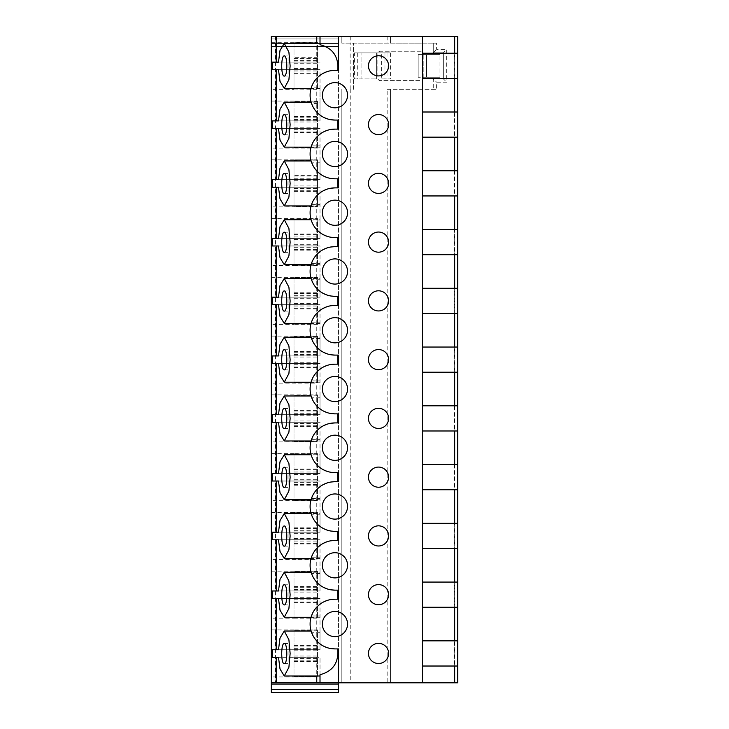<?xml version="1.0" encoding="UTF-8"?>
<svg xmlns="http://www.w3.org/2000/svg" width="729" height="729" viewBox="0 0 729 729"><rect width="100%" height="100%" fill="white"/><g stroke="black" fill="none" stroke-linecap="round" stroke-linejoin="round"><path stroke-width="0.55" stroke-dasharray="3.65 2.73" d="M334.948 648.901L338.475 648.901L338.475 682.809L271.325 682.809L271.325 684.075L271.325 36.45L271.325 46.519L271.325 36.45L271.325 38.965L271.325 36.45L338.475 36.45L271.325 36.45L338.475 36.45L338.475 46.519L338.475 36.45L338.475 46.519L338.475 36.45L271.325 36.45L457.675 36.45L457.675 682.809L390.525 682.809L390.525 89.33L436.625 89.33L436.625 82.195L446.695 82.195L446.695 49.463L436.625 49.463L436.625 43.166L390.525 43.166L390.525 36.45L390.525 43.166L341.837 43.166L433.263 43.166L433.263 52.816L436.625 49.463M271.325 43.503L271.325 46.519L271.325 43.503L338.475 43.503L271.325 43.503M334.948 70.367L338.475 70.367L338.475 36.45L338.475 682.809L271.325 682.809L271.325 692.55L271.325 684.075L271.325 692.55L338.475 692.55L338.475 682.809L390.525 682.809L390.525 89.33L387.163 89.33L387.163 682.809M271.325 148.124L271.325 101.058L271.325 148.124L293.987 148.115L293.987 101.413L317.489 101.085L317.489 148.096L317.489 101.422L293.987 101.404L293.987 147.777L317.489 147.759L293.987 147.768L293.987 101.058L293.987 148.124M271.325 206.881L271.325 159.824L271.325 206.881L317.489 206.854M271.325 265.638L271.325 218.582L271.325 265.638L293.987 265.629L293.987 218.928L317.489 218.609L317.489 265.611L317.489 218.946L293.987 218.928L293.987 265.301L317.489 265.283L293.987 265.283L293.987 218.937L293.987 265.638L317.489 265.611M271.325 324.405L271.325 277.339L271.325 324.405L293.987 324.396L293.987 277.685L317.489 277.366L317.489 324.378L317.489 277.703L293.987 277.685L293.987 324.059L317.489 324.041L293.987 324.05L293.987 277.339L293.987 324.405M271.325 383.162L271.325 336.105L271.325 383.162L317.489 383.135M271.325 441.92L271.325 394.863L271.325 441.92L293.987 441.911L293.987 395.209L317.489 394.89L317.489 441.892L317.489 395.227L293.987 395.2L293.987 441.583L317.489 441.555L293.987 441.564L293.987 394.863L293.987 441.92L317.489 441.892M271.325 500.677L271.325 453.62L271.325 500.677L293.987 500.677L293.987 453.967L317.489 453.648L317.489 500.659L317.489 453.985L293.987 453.967L293.987 500.34L317.489 500.322L293.987 500.331L293.987 453.62L293.987 500.677M271.325 559.444L271.325 512.387L271.325 559.444L317.489 559.416M271.325 618.201L271.325 571.144L271.325 618.201L293.987 618.192L293.987 571.49L317.489 571.171L317.489 618.174L317.489 571.5L293.987 571.481L293.987 617.855L317.489 617.837L293.987 617.846L293.987 571.144L293.987 618.201L317.489 618.174M271.325 676.959L271.325 629.902L271.325 676.959L293.987 676.949L293.987 630.248L317.489 629.929L317.489 676.94L317.489 630.266L293.987 630.248L293.987 676.621L317.489 676.603L293.987 676.603L293.987 629.902L293.987 676.959M271.325 89.357L271.325 42.3L271.325 89.357L293.987 89.348L293.987 42.646L317.489 42.328L317.489 89.33L317.489 42.665L293.987 42.646L293.987 89.038L317.489 89.002L293.987 89.002M271.325 42.3L317.489 42.328M293.987 57.746L293.987 89.02L293.987 57.746L317.489 57.746M293.987 60.735L317.489 60.735M293.987 62.029L317.489 62.029M293.987 63.232L317.489 63.232M293.987 68.426L317.489 68.426M293.987 69.629L317.489 69.629M293.987 70.932L317.489 70.932M293.987 73.884L317.489 73.884M293.987 73.219L317.489 73.219M293.987 70.977L317.489 70.977M293.987 69.674L317.489 69.674M293.987 68.471L317.489 68.471M293.987 63.186L317.489 63.186M293.987 61.983L317.489 61.983M293.987 60.68L317.489 60.68M293.987 58.438L317.489 58.438M271.325 101.058L293.987 101.067M293.987 131.976L317.489 131.976M293.987 116.503L317.489 116.503M293.987 119.492L317.489 119.492M293.987 120.786L317.489 120.786M293.987 121.989L317.489 121.989M293.987 127.183L317.489 127.183M293.987 128.395L317.489 128.395M293.987 129.689L317.489 129.689M293.987 132.651L317.489 132.651M293.987 129.735L317.489 129.735M293.987 128.441L317.489 128.441M293.987 127.229L317.489 127.229M293.987 121.943L317.489 121.943M293.987 120.741L317.489 120.741M293.987 119.438L317.489 119.438M293.987 117.196L317.489 117.196M271.325 159.824L317.489 159.842L317.489 206.517L317.489 160.18L293.987 160.18L293.987 175.261L317.489 175.261M317.489 159.842L293.987 159.842L293.987 206.553L293.987 160.17L293.987 206.535L317.489 206.517L293.987 206.526L293.987 175.261M293.987 190.743L317.489 190.743M293.987 178.25L317.489 178.25M293.987 179.544L317.489 179.544M293.987 180.756L317.489 180.756M293.987 185.95L317.489 185.95M293.987 187.153L317.489 187.153M293.987 188.456L317.489 188.456M293.987 191.408L317.489 191.408M293.987 188.501L317.489 188.501M293.987 187.198L317.489 187.198M293.987 185.995L317.489 185.995M293.987 180.71L317.489 180.71M293.987 179.498L317.489 179.498M293.987 178.204L317.489 178.204M293.987 175.962L317.489 175.962M271.325 218.582L317.489 218.609M293.987 249.5L317.489 249.5M293.987 234.027L317.489 234.027M293.987 237.016L317.489 237.016M293.987 238.31L317.489 238.31M293.987 239.513L317.489 239.513M293.987 244.707L317.489 244.707M293.987 245.91L317.489 245.91M293.987 247.213L317.489 247.213M293.987 250.165L317.489 250.165M293.987 247.259L317.489 247.259M293.987 245.955L317.489 245.955M293.987 244.753L317.489 244.753M293.987 239.467L317.489 239.467M293.987 238.265L317.489 238.265M293.987 236.961L317.489 236.961M293.987 234.72L317.489 234.72M271.325 277.339L293.987 277.348M293.987 308.258L317.489 308.258M293.987 292.785L317.489 292.785M293.987 295.774L317.489 295.774M293.987 297.067L317.489 297.067M293.987 298.27L317.489 298.27M293.987 303.464L317.489 303.464M293.987 304.676L317.489 304.676M293.987 305.97L317.489 305.97M293.987 308.932L317.489 308.932M293.987 306.016L317.489 306.016M293.987 304.722L317.489 304.722M293.987 303.51L317.489 303.51M293.987 298.225L317.489 298.225M293.987 297.022L317.489 297.022M293.987 295.719L317.489 295.719M293.987 293.477L317.489 293.477M271.325 336.105L317.489 336.124L317.489 382.798L317.489 336.461L293.987 336.443L293.987 382.834L317.489 382.798L293.987 382.807L293.987 336.105L317.489 336.124M293.987 367.024L317.489 367.024M293.987 351.542L317.489 351.542M293.987 354.531L317.489 354.531M293.987 355.825L317.489 355.825M293.987 357.037L317.489 357.037M293.987 362.231L317.489 362.231M293.987 363.434L317.489 363.434M293.987 364.737L317.489 364.737M293.987 367.689L317.489 367.689M293.987 364.782L317.489 364.782M293.987 363.479L317.489 363.479M293.987 362.277L317.489 362.277M293.987 356.991L317.489 356.991M293.987 355.779L317.489 355.779M293.987 354.485L317.489 354.485M293.987 352.235L317.489 352.235M271.325 394.863L317.489 394.89M293.987 425.782L317.489 425.782M293.987 410.309L317.489 410.309M293.987 413.297L317.489 413.297M293.987 414.591L317.489 414.591M293.987 415.794L317.489 415.794M293.987 420.988L317.489 420.988M293.987 422.191L317.489 422.191M293.987 423.494L317.489 423.494M293.987 426.447L317.489 426.447M293.987 423.54L317.489 423.54M293.987 422.237L317.489 422.237M293.987 421.034L317.489 421.034M293.987 415.749L317.489 415.749M293.987 414.546L317.489 414.546M293.987 413.243L317.489 413.243M293.987 411.001L317.489 411.001M271.325 453.62L293.987 453.629M293.987 484.539L317.489 484.539M293.987 469.066L317.489 469.066M293.987 472.055L317.489 472.055M293.987 473.349L317.489 473.349M293.987 474.552L317.489 474.552M293.987 479.746L317.489 479.746M293.987 480.958L317.489 480.958M293.987 482.252L317.489 482.252M293.987 485.213L317.489 485.213M293.987 482.297L317.489 482.297M293.987 481.003L317.489 481.003M293.987 479.791L317.489 479.791M293.987 474.506L317.489 474.506M293.987 473.303L317.489 473.303M293.987 472L317.489 472M293.987 469.758L317.489 469.758M271.325 512.387L317.489 512.405L317.489 559.079L317.489 512.742L293.987 512.724L293.987 559.116L317.489 559.079L293.987 559.088L293.987 512.387L317.489 512.405M293.987 543.305L317.489 543.305M293.987 527.823L317.489 527.823M293.987 530.812L317.489 530.812M293.987 532.106L317.489 532.106M293.987 533.318L317.489 533.318M293.987 538.512L317.489 538.512M293.987 539.715L317.489 539.715M293.987 541.018L317.489 541.018M293.987 543.971L317.489 543.971M293.987 541.064L317.489 541.064M293.987 539.761L317.489 539.761M293.987 538.549L317.489 538.549M293.987 533.273L317.489 533.273M293.987 532.061L317.489 532.061M293.987 530.758L317.489 530.758M293.987 528.516L317.489 528.516M271.325 571.144L317.489 571.171M293.987 602.063L317.489 602.063M293.987 586.59L317.489 586.59M293.987 589.57L317.489 589.57M293.987 590.864L317.489 590.864M293.987 592.076L317.489 592.076M293.987 597.27L317.489 597.27M293.987 598.473L317.489 598.473M293.987 599.776L317.489 599.776M293.987 602.728L317.489 602.728M293.987 599.821L317.489 599.821M293.987 598.518L317.489 598.518M293.987 597.315L317.489 597.315M293.987 592.03L317.489 592.03M293.987 590.827L317.489 590.827M293.987 589.524L317.489 589.524M293.987 587.282L317.489 587.282M271.325 629.902L293.987 629.911M293.987 660.82L317.489 660.82M293.987 645.347L317.489 645.347M293.987 648.336L317.489 648.336M293.987 649.63L317.489 649.63M293.987 650.833L317.489 650.833M293.987 656.027L317.489 656.027M293.987 657.23L317.489 657.23M293.987 658.533L317.489 658.533M293.987 661.495L317.489 661.495M293.987 658.579L317.489 658.579M293.987 657.276L317.489 657.276M293.987 656.073L317.489 656.073M293.987 650.787L317.489 650.787M293.987 649.585L317.489 649.585M293.987 648.281L317.489 648.281M293.987 646.04L317.489 646.04M271.325 46.519L338.475 46.519L271.325 46.519M276.182 62.138L272.199 62.138M276.182 657.294L272.199 657.294M276.182 649.739L272.199 649.739M276.182 598.536L272.199 598.536M276.182 590.982L272.199 590.982M276.182 539.77L272.199 539.77M276.182 532.216L272.199 532.216M276.182 481.012L272.199 481.012M276.182 473.458L272.199 473.458M276.182 422.255L272.199 422.255M276.182 414.701L272.199 414.701M276.182 363.489L272.199 363.489M276.182 355.934L272.199 355.934M276.182 304.731L272.199 304.731M276.182 297.177L272.199 297.177M276.182 245.974L272.199 245.974M276.182 238.419L272.199 238.419M276.182 187.216L272.199 187.216M276.182 179.653L272.199 179.653M276.182 128.45L272.199 128.45M276.182 120.896L272.199 120.896M276.182 69.692L272.199 69.692M316.769 62.138L278.496 62.138L320.013 62.138L316.769 62.138L316.769 43.421M316.769 120.896L278.496 120.896L320.013 120.896L316.769 120.896L316.769 69.692L278.496 69.692L320.013 69.692L320.013 120.896L320.013 102.178L311.101 102.178M316.769 179.653L278.496 179.653L320.013 179.653L316.769 179.653L316.769 128.45L278.496 128.45L320.013 128.45L320.013 179.653L320.013 160.936L311.101 160.936M316.769 238.419L278.496 238.419L320.013 238.419L316.769 238.419L316.769 187.216L278.496 187.216L320.013 187.216L320.013 238.419L320.013 219.702L311.101 219.702M316.769 297.177L278.496 297.177L320.013 297.177L316.769 297.177L316.769 245.974L278.496 245.974L320.013 245.974L320.013 297.177L320.013 278.46L311.101 278.46M316.769 355.934L278.496 355.934L320.013 355.934L316.769 355.934L316.769 304.731L278.496 304.731L320.013 304.731L320.013 355.934L320.013 337.217L311.101 337.217M316.769 414.701L278.496 414.701L320.013 414.701L316.769 414.701L316.769 363.489L278.496 363.489L320.013 363.489L320.013 414.701L320.013 395.975L311.101 395.975M316.769 473.458L278.496 473.458L320.013 473.458L316.769 473.458L316.769 422.255L278.496 422.255L320.013 422.255L320.013 473.458L320.013 454.741L311.101 454.741M316.769 532.216L278.496 532.216L320.013 532.216L316.769 532.216L316.769 481.012L278.496 481.012L320.013 481.012L320.013 532.216L320.013 513.498L311.101 513.498M316.769 590.982L278.496 590.982L320.013 590.982L316.769 590.982L316.769 539.77L278.496 539.77L320.013 539.77L320.013 590.982L320.013 572.256L311.101 572.256M316.769 649.739L278.496 649.739L320.013 649.739L316.769 649.739L316.769 598.536L278.496 598.536L320.013 598.536L320.013 649.739L320.013 631.022L311.101 631.022M320.013 674.735L320.013 657.294L278.496 657.294L320.013 657.294L320.013 682.809M320.013 36.45L320.013 44.697M316.769 69.692L320.013 69.692L320.013 88.409L320.013 87.134L311.456 87.134A24.85 24.85 0 0 0 311.511 103.454L320.013 103.454L320.013 102.178M316.769 128.45L320.013 128.45L320.013 160.936M316.769 187.216L320.013 187.216L320.013 219.702M316.769 245.974L320.013 245.974L320.013 278.46M316.769 304.731L320.013 304.731L320.013 337.217M316.769 363.489L320.013 363.489L320.013 395.975M316.769 422.255L320.013 422.255L320.013 454.741M316.769 481.012L320.013 481.012L320.013 513.498M316.769 539.77L320.013 539.77L320.013 572.256M316.769 598.536L320.013 598.536L320.013 631.022M320.013 103.454L320.013 87.134M334.948 599.202L338.475 599.202L338.475 590.144L334.948 590.144M334.948 540.444L338.475 540.444L338.475 531.377L334.948 531.377M334.948 481.687L338.475 481.687L338.475 472.62L334.948 472.62M334.948 422.92L338.475 422.92L338.475 413.862L334.948 413.862M334.948 364.163L338.475 364.163L338.475 355.096L334.948 355.096M334.948 305.405L338.475 305.405L338.475 296.339L334.948 296.339M334.948 246.648L338.475 246.648L338.475 237.581L334.948 237.581M334.948 187.882L338.475 187.882L338.475 178.815L334.948 178.815M334.948 129.124L338.475 129.124L338.475 120.057L334.948 120.057M378.533 55.759A10.069 10.069 0 0 0 368.455 65.829A10.069 10.069 0 0 0 378.533 75.907A10.069 10.069 0 0 0 388.603 65.829A10.069 10.069 0 0 0 378.533 55.759M378.533 114.517A10.069 10.069 0 0 0 368.455 124.586A10.069 10.069 0 0 0 378.533 134.665A10.069 10.069 0 0 0 388.603 124.586A10.069 10.069 0 0 0 378.533 114.517M378.533 173.274A10.069 10.069 0 0 0 368.455 183.353A10.069 10.069 0 0 0 378.533 193.422A10.069 10.069 0 0 0 388.603 183.353A10.069 10.069 0 0 0 378.533 173.274M378.533 232.041A10.069 10.069 0 0 0 368.455 242.11A10.069 10.069 0 0 0 378.533 252.188A10.069 10.069 0 0 0 388.603 242.11A10.069 10.069 0 0 0 378.533 232.041M378.533 290.798A10.069 10.069 0 0 0 368.455 300.867A10.069 10.069 0 0 0 378.533 310.946A10.069 10.069 0 0 0 388.603 300.867A10.069 10.069 0 0 0 378.533 290.798M378.533 349.555A10.069 10.069 0 0 0 368.455 359.634A10.069 10.069 0 0 0 378.533 369.703A10.069 10.069 0 0 0 388.603 359.634A10.069 10.069 0 0 0 378.533 349.555M378.533 408.322A10.069 10.069 0 0 0 368.455 418.391A10.069 10.069 0 0 0 378.533 428.461A10.069 10.069 0 0 0 388.603 418.391A10.069 10.069 0 0 0 378.533 408.322M378.533 467.079A10.069 10.069 0 0 0 368.455 477.149A10.069 10.069 0 0 0 378.533 487.227A10.069 10.069 0 0 0 388.603 477.149A10.069 10.069 0 0 0 378.533 467.079M378.533 525.837A10.069 10.069 0 0 0 368.455 535.915A10.069 10.069 0 0 0 378.533 545.985A10.069 10.069 0 0 0 388.603 535.915A10.069 10.069 0 0 0 378.533 525.837M378.533 584.603A10.069 10.069 0 0 0 368.455 594.673A10.069 10.069 0 0 0 378.533 604.742A10.069 10.069 0 0 0 388.603 594.673A10.069 10.069 0 0 0 378.533 584.603M378.533 643.361A10.069 10.069 0 0 0 368.455 653.43A10.069 10.069 0 0 0 378.533 663.508A10.069 10.069 0 0 0 388.603 653.43A10.069 10.069 0 0 0 378.533 643.361M320.013 162.221L311.511 162.221A24.85 24.85 0 0 1 311.456 145.891L320.013 145.891M330.684 129.489L326.829 130.491M323.567 131.885L320.824 133.535M318.509 135.348L317.671 136.113M316.523 137.307L314.855 139.367M313.543 141.353L312.577 143.166M312.668 106.197L313.652 108.01M314.992 110.006L316.687 112.056M317.826 113.205L318.71 114.016M321.052 115.802L323.794 117.415M327.029 118.763L330.811 119.711M330.684 70.731L326.829 71.724M323.567 73.128L320.824 74.768M318.509 76.581L317.671 77.356M316.523 78.55L314.855 80.6M313.543 82.596L312.577 84.4M312.668 164.954L313.652 166.768M314.992 168.763L316.687 170.814M317.826 171.971L318.71 172.773M321.052 174.568L323.794 176.172M327.029 177.521L330.811 178.468M320.013 220.978L311.511 220.978A24.85 24.85 0 0 1 311.456 204.649L320.013 204.649M330.684 188.255L326.829 189.248M323.567 190.643L320.824 192.292M318.509 194.105L317.671 194.871M316.523 196.065L314.855 198.124M313.543 200.111L312.577 201.924M312.668 223.712L313.652 225.534M314.992 227.521L316.687 229.58M317.826 230.728L318.71 231.53M321.052 233.326L323.794 234.929M327.029 236.278L330.811 237.235M320.013 279.736L311.511 279.736A24.85 24.85 0 0 1 311.456 263.415L320.013 263.415M330.684 247.013L326.829 248.006M323.567 249.409L320.824 251.049M318.509 252.863L317.671 253.637M316.523 254.831L314.855 256.881M313.543 258.877L312.577 260.681M312.668 282.478L313.652 284.292M314.992 286.287L316.687 288.338M317.826 289.486L318.71 290.297M321.052 292.083L323.794 293.687M327.029 295.045L330.811 295.992M320.013 338.502L311.511 338.502A24.85 24.85 0 0 1 311.456 322.172L320.013 322.172M330.684 305.77L326.829 306.772M323.567 308.167L320.824 309.807M318.509 311.62L317.671 312.395M316.523 313.588L314.855 315.639M313.543 317.634L312.577 319.448M312.668 341.236L313.652 343.049M314.992 345.045L316.687 347.095M317.826 348.252L318.71 349.054M321.052 350.849L323.794 352.453M327.029 353.802L330.811 354.75M320.013 397.259L311.511 397.259A24.85 24.85 0 0 1 311.456 380.93L320.013 380.93M330.684 364.536L326.829 365.53M323.567 366.924L320.824 368.573M318.509 370.387L317.671 371.152M316.523 372.346L314.855 374.405M313.543 376.392L312.577 378.205M312.668 399.993L313.652 401.816M314.992 403.802L316.687 405.862M317.826 407.01L318.71 407.812M321.052 409.607L323.794 411.211M327.029 412.559L330.811 413.516M320.013 456.017L311.511 456.017A24.85 24.85 0 0 1 311.456 439.696L320.013 439.696M330.684 423.294L326.829 424.287M323.567 425.69L320.824 427.331M318.509 429.144L317.671 429.919M316.523 431.112L314.855 433.163M313.543 435.158L312.577 436.963M312.668 458.76L313.652 460.573M314.992 462.569L316.687 464.619M317.826 465.767L318.71 466.578M321.052 468.364L323.794 469.968M327.029 471.326L330.811 472.274M320.013 514.783L311.511 514.783A24.85 24.85 0 0 1 311.456 498.454L320.013 498.454M330.684 482.051L326.829 483.054M323.567 484.448L320.824 486.088M318.509 487.901L317.671 488.676M316.523 489.87L314.855 491.92M313.543 493.916L312.577 495.729M312.668 517.517L313.652 519.33M314.992 521.326L316.687 523.376M317.826 524.534L318.71 525.336M321.052 527.122L323.794 528.735M327.029 530.083L330.811 531.031M320.013 573.541L311.511 573.541A24.85 24.85 0 0 1 311.456 557.211L320.013 557.211M330.684 540.818L326.829 541.811M323.567 543.205L320.824 544.855M318.509 546.668L317.671 547.433M316.523 548.627L314.855 550.687M313.543 552.673L312.577 554.487M312.668 576.274L313.652 578.097M314.992 580.084L316.687 582.143M317.826 583.291L318.71 584.093M321.052 585.888L323.794 587.492M327.029 588.841L330.811 589.788M320.013 632.298L311.511 632.298A24.85 24.85 0 0 1 311.456 615.969L320.013 615.969M330.684 599.575L326.829 600.568M323.567 601.972L320.824 603.612M318.509 605.425L317.671 606.191M316.523 607.394L314.855 609.444M313.543 611.44L312.577 613.244M312.668 635.041L313.652 636.854M314.992 638.85L316.687 640.9M317.826 642.049L318.71 642.86M321.052 644.646L323.794 646.249M327.029 647.607L330.811 648.555M422.419 53.235L422.419 78.422L422.419 53.235M422.419 112.002L422.419 137.18L422.419 112.002M422.419 170.759L422.419 195.946L422.419 170.759M422.419 229.517L422.419 254.703L422.419 229.517M422.419 288.283L422.419 313.461L422.419 288.283M422.419 347.04L422.419 372.218L422.419 347.04M422.419 405.798L422.419 430.985L422.419 405.798M422.419 464.564L422.419 489.742L422.419 464.564M422.419 523.322L422.419 548.5L422.419 523.322M422.419 582.079L422.419 607.266L422.419 582.079M422.419 653.43L422.419 640.837L422.419 653.43M422.419 36.45L422.419 682.809M457.675 666.024L457.675 640.837L457.675 666.024M457.675 607.266L457.675 582.079L457.675 607.266M457.675 548.5L457.675 523.322L457.675 548.5M457.675 489.742L457.675 464.564L457.675 489.742M457.675 430.985L457.675 405.798L457.675 430.985M457.675 372.218L457.675 347.04L457.675 372.218M457.675 313.461L457.675 288.283L457.675 313.461M457.675 254.703L457.675 229.517L457.675 254.703M457.675 195.946L457.675 170.759L457.675 195.946M457.675 137.18L457.675 112.002L457.675 137.18M457.675 78.422L457.675 53.235L457.675 78.422M433.263 78.841L443.332 78.841L433.263 78.841L433.263 89.33L433.263 78.841L436.625 82.195M387.163 89.33L436.625 89.33M443.332 78.841L443.332 52.816L443.332 78.841L446.695 82.195M443.332 52.816L433.263 52.816L443.332 52.816L446.695 49.463M433.263 52.816L433.263 43.166L436.625 43.166M353.519 89.33L353.519 43.166L353.519 89.33M354.358 52.907L361.074 52.907L354.358 52.907L354.358 78.923L361.074 78.923L354.358 78.923M357.711 52.907L357.711 78.923M423.194 78.085L423.194 77.247L423.194 78.085A2.515 2.515 0 0 1 420.669 80.6L380.383 80.6A2.515 2.515 0 0 1 377.859 78.085L377.859 53.746A2.515 2.515 0 0 1 380.383 51.221L420.669 51.221A2.515 2.515 0 0 1 423.194 53.746L423.194 54.584L423.194 53.746A2.515 2.515 0 0 0 420.669 51.221L380.383 51.221A2.515 2.515 0 0 0 377.859 53.746L377.859 78.085A2.515 2.515 0 0 0 380.383 80.6L420.669 80.6A2.515 2.515 0 0 0 423.194 78.085M423.194 54.584L423.194 77.247L418.154 77.247L426.547 77.247L423.194 77.247L423.194 54.584L418.154 54.584L418.154 77.247L418.154 54.584L439.979 54.584L423.194 54.584M350.157 89.33L350.157 43.166M341.837 36.45L341.837 43.166L341.837 36.45M341.837 89.33L341.837 682.809L341.837 89.33M338.475 36.45L338.475 682.809L271.325 682.809M338.475 682.809L338.475 684.075L338.475 682.809M271.325 692.55L338.475 692.55L271.325 692.55M361.074 52.907L390.407 52.907L361.074 52.907L361.074 78.923L376.62 78.923L361.074 78.923L361.074 52.907M381.622 78.923L390.407 78.923L381.622 78.923L381.622 52.907M387.008 52.907L387.008 78.923M390.407 52.907L390.407 78.923M439.979 77.247L426.547 77.247L439.979 77.247L439.979 54.584L439.979 77.247M384.948 52.907L384.948 78.923M334.948 611.458A12.593 12.593 0 0 0 322.364 624.051A12.593 12.593 0 0 0 334.948 636.645A12.593 12.593 0 0 0 347.542 624.051A12.593 12.593 0 0 0 334.948 611.458M334.948 552.7A12.593 12.593 0 0 0 322.364 565.294A12.593 12.593 0 0 0 334.948 577.887A12.593 12.593 0 0 0 347.542 565.294A12.593 12.593 0 0 0 334.948 552.7M334.948 493.943A12.593 12.593 0 0 0 322.364 506.527A12.593 12.593 0 0 0 334.948 519.121A12.593 12.593 0 0 0 347.542 506.527A12.593 12.593 0 0 0 334.948 493.943M334.948 435.177A12.593 12.593 0 0 0 322.364 447.77A12.593 12.593 0 0 0 334.948 460.363A12.593 12.593 0 0 0 347.542 447.77A12.593 12.593 0 0 0 334.948 435.177M334.948 376.419A12.593 12.593 0 0 0 322.364 389.013A12.593 12.593 0 0 0 334.948 401.606A12.593 12.593 0 0 0 347.542 389.013A12.593 12.593 0 0 0 334.948 376.419M334.948 317.662A12.593 12.593 0 0 0 322.364 330.255A12.593 12.593 0 0 0 334.948 342.84A12.593 12.593 0 0 0 347.542 330.255A12.593 12.593 0 0 0 334.948 317.662M334.948 258.895A12.593 12.593 0 0 0 322.364 271.489A12.593 12.593 0 0 0 334.948 284.082A12.593 12.593 0 0 0 347.542 271.489A12.593 12.593 0 0 0 334.948 258.895M334.948 200.138A12.593 12.593 0 0 0 322.364 212.731A12.593 12.593 0 0 0 334.948 225.325A12.593 12.593 0 0 0 347.542 212.731A12.593 12.593 0 0 0 334.948 200.138M334.948 141.38A12.593 12.593 0 0 0 322.364 153.974A12.593 12.593 0 0 0 334.948 166.558A12.593 12.593 0 0 0 347.542 153.974A12.593 12.593 0 0 0 334.948 141.38M334.948 82.623A12.593 12.593 0 0 0 322.364 95.207A12.593 12.593 0 0 0 334.948 107.801A12.593 12.593 0 0 0 347.542 95.207A12.593 12.593 0 0 0 334.948 82.623M284.264 76.071L288.11 76.071L288.11 55.923L288.11 76.071M284.264 55.923L288.11 55.923M284.264 134.829L288.11 134.829L288.11 114.681L288.11 134.829M284.264 114.681L288.11 114.681M284.264 193.595L288.11 193.595L288.11 173.447L288.11 193.595M284.264 173.447L288.11 173.447M284.264 252.352L288.11 252.352L288.11 232.205L288.11 252.352M284.264 232.205L288.11 232.205M284.264 311.11L288.11 311.11L288.11 290.962L288.11 311.11M284.264 290.962L288.11 290.962M284.264 369.876L288.11 369.876L288.11 349.729L288.11 369.876M284.264 349.729L288.11 349.729M284.264 428.634L288.11 428.634L288.11 408.486L288.11 428.634M284.264 408.486L288.11 408.486M284.264 487.391L288.11 487.391L288.11 467.243L288.11 487.391M284.264 467.243L288.11 467.243M284.264 546.149L288.11 546.149L288.11 526.01L288.11 546.149M284.264 526.01L288.11 526.01M284.264 604.915L288.11 604.915L288.11 584.767L288.11 604.915M284.264 584.767L288.11 584.767M284.264 663.672L288.11 663.672L288.11 643.525L288.11 663.672M284.264 643.525L288.11 643.525M271.325 38.965L338.475 38.965L271.325 38.965M293.987 89.038L317.489 89.33M316.769 657.294L316.769 676.011M454.677 53.235L454.677 78.422M454.677 112.002L454.677 137.18M454.677 170.759L454.677 195.946M454.677 229.517L454.677 254.703M454.677 288.283L454.677 313.461M454.677 347.04L454.677 372.218M454.677 405.798L454.677 430.985M454.677 464.564L454.677 489.742M454.677 523.322L454.677 548.5M454.677 582.079L454.677 607.266M454.677 640.837L454.677 666.024M454.322 36.45L454.322 682.809M271.325 684.075L338.475 684.075M271.325 689.525L338.475 689.525M387.163 36.45L387.163 43.166M350.23 89.33L350.23 682.809M350.23 36.45L350.23 43.166M275.489 36.45L275.489 682.809M376.62 52.907L376.62 78.923L376.62 52.907M426.547 54.584L426.547 77.247L426.547 54.584M317.489 148.096L293.987 148.096M317.489 101.085L293.987 101.085M317.489 324.378L293.987 324.378M317.489 277.366L293.987 277.366M317.489 500.659L293.987 500.659M317.489 453.648L293.987 453.648M317.489 676.94L293.987 676.94M317.489 629.929L293.987 629.929M320.013 147.167L311.055 147.167M320.013 88.409L311.055 88.409M320.013 205.933L311.055 205.933M320.013 264.691L311.055 264.691M320.013 323.448L311.055 323.448M320.013 382.215L311.055 382.215M320.013 440.972L311.055 440.972M320.013 499.729L311.055 499.729M320.013 558.496L311.055 558.496M320.013 617.253L311.055 617.253"/><path stroke-width="1.09" d="M422.419 53.235L457.675 53.235L457.675 36.45L271.325 36.45L271.325 684.075L338.475 684.075L338.475 682.809L271.325 682.809M271.325 689.525L338.475 689.525L338.475 692.55L271.325 692.55L271.325 684.075M272.199 649.739L272.199 657.294L278.496 657.294L280.018 669.003L284.274 676.011L288.903 667.308L290.133 653.512L288.903 639.725L284.274 631.022L280.018 638.03L278.496 649.739L272.199 649.739M272.199 590.982L272.199 598.536L278.496 598.536L280.018 610.237L284.274 617.253L288.903 608.551L290.133 594.755L288.903 580.958L284.274 572.265L280.018 579.273L278.496 590.982L272.199 590.982M272.199 532.216L272.199 539.77L278.496 539.77L280.018 551.479L284.274 558.487L288.903 549.794L290.133 535.997L288.903 522.201L284.274 513.498L280.018 520.515L278.496 532.216L272.199 532.216M272.199 473.458L272.199 481.012L278.496 481.012L280.018 492.722L284.274 499.729L288.903 491.027L290.133 477.24L288.903 463.444L284.274 454.741L280.018 461.749L278.496 473.458L272.199 473.458M272.199 414.701L272.199 422.255L278.496 422.255L280.018 433.955L284.274 440.972L288.903 432.27L290.133 418.473L288.903 404.677L284.274 395.984L280.018 402.991L278.496 414.701L272.199 414.701M272.199 355.934L272.199 363.489L278.496 363.489L280.018 375.198L284.274 382.206L288.903 373.512L290.133 359.716L288.903 345.92L284.274 337.226L280.018 344.234L278.496 355.934L272.199 355.934M272.199 297.177L272.199 304.731L278.496 304.731L280.018 316.441L284.274 323.448L288.903 314.755L290.133 300.959L288.903 287.162L284.274 278.46L280.018 285.467L278.496 297.177L272.199 297.177M272.199 238.419L272.199 245.974L278.496 245.974L280.018 257.674L284.274 264.691L288.903 255.988L290.133 242.192L288.903 228.396L284.274 219.702L280.018 226.71L278.496 238.419L272.199 238.419M272.199 179.653L272.199 187.216L278.496 187.216L280.018 198.917L284.274 205.924L288.903 197.231L290.133 183.435L288.903 169.638L284.274 160.945L280.018 167.952L278.496 179.653L272.199 179.653M272.199 120.896L272.199 128.45L278.496 128.45L280.018 140.159L284.274 147.167L288.903 138.474L290.133 124.677L288.903 110.881L284.274 102.178L280.018 109.186L278.496 120.896L272.199 120.896M272.199 62.138L272.199 69.692L278.496 69.692L280.018 81.402L284.274 88.409L288.903 79.707L290.133 65.911L288.903 52.114L284.274 43.421L280.018 50.429L278.496 62.138L272.199 62.138M284.264 76.071C287.654 76.627 287.654 55.368 284.264 55.923C280.884 55.368 280.884 76.627 284.264 76.071M284.264 134.829C287.654 135.384 287.654 114.134 284.264 114.681C280.884 114.134 280.884 135.384 284.264 134.829M284.264 193.595C287.654 194.142 287.654 172.891 284.264 173.447C280.884 172.891 280.884 194.142 284.264 193.595M284.264 252.352C287.654 252.908 287.654 231.649 284.264 232.205C280.884 231.649 280.884 252.908 284.264 252.352M284.264 311.11C287.654 311.666 287.654 290.415 284.264 290.962C280.884 290.415 280.884 311.666 284.264 311.11M284.264 369.876C287.654 370.423 287.654 349.173 284.264 349.729C280.884 349.173 280.884 370.423 284.264 369.876M284.264 428.634C287.654 429.19 287.654 407.93 284.264 408.486C280.884 407.93 280.884 429.19 284.264 428.634M284.264 487.391C287.654 487.947 287.654 466.697 284.264 467.243C280.884 466.697 280.884 487.947 284.264 487.391M284.264 546.149C287.654 546.704 287.654 525.454 284.264 526.01C280.884 525.454 280.884 546.704 284.264 546.149M284.264 604.915C287.654 605.471 287.654 584.211 284.264 584.767C280.884 584.211 280.884 605.471 284.264 604.915M284.264 663.672C287.654 664.228 287.654 642.978 284.264 643.525C280.884 642.978 280.884 664.228 284.264 663.672M278.496 62.138L276.182 62.138L276.182 36.45M278.496 120.896L276.182 120.896L276.182 69.692L278.496 69.692M278.496 179.653L276.182 179.653L276.182 128.45L278.496 128.45M278.496 238.419L276.182 238.419L276.182 187.216L278.496 187.216M278.496 297.177L276.182 297.177L276.182 245.974L278.496 245.974M278.496 355.934L276.182 355.934L276.182 304.731L278.496 304.731M278.496 414.701L276.182 414.701L276.182 363.489L278.496 363.489M278.496 473.458L276.182 473.458L276.182 422.255L278.496 422.255M278.496 532.216L276.182 532.216L276.182 481.012L278.496 481.012M278.496 590.982L276.182 590.982L276.182 539.77L278.496 539.77M278.496 649.739L276.182 649.739L276.182 598.536L278.496 598.536M278.496 657.294L276.182 657.294L276.182 682.809M320.013 36.45L320.013 44.697C332.843 48.105 338.757 56.662 337.755 70.367M337.709 648.901C338.839 662.67 332.943 671.281 320.013 674.735L320.013 682.809M337.755 599.202L337.709 590.144M337.755 540.444L337.709 531.377M337.755 481.687L337.709 472.62M337.755 422.92L337.709 413.862M337.755 364.163L337.709 355.096M337.755 305.405L337.709 296.339M337.755 246.648L337.709 237.581M337.755 187.882L337.709 178.815M337.755 129.124L337.709 120.057M338.475 36.45L338.475 70.367L334.948 70.367A24.85 24.85 0 0 0 310.107 95.207A24.85 24.85 0 0 0 334.948 120.057L338.475 120.057L338.475 129.124L334.948 129.124A24.85 24.85 0 0 0 310.107 153.974A24.85 24.85 0 0 0 334.948 178.815L338.475 178.815L338.475 187.882L334.948 187.882A24.85 24.85 0 0 0 310.107 212.731A24.85 24.85 0 0 0 334.948 237.581L338.475 237.581L338.475 246.648L334.948 246.648A24.85 24.85 0 0 0 310.107 271.489A24.85 24.85 0 0 0 334.948 296.339L338.475 296.339L338.475 305.405L334.948 305.405A24.85 24.85 0 0 0 310.107 330.255A24.85 24.85 0 0 0 334.948 355.096L338.475 355.096L338.475 364.163L334.948 364.163A24.85 24.85 0 0 0 310.107 389.013A24.85 24.85 0 0 0 334.948 413.862L338.475 413.862L338.475 422.92L334.948 422.92A24.85 24.85 0 0 0 310.107 447.77A24.85 24.85 0 0 0 334.948 472.62L338.475 472.62L338.475 481.687L334.948 481.687A24.85 24.85 0 0 0 310.107 506.527A24.85 24.85 0 0 0 334.948 531.377L338.475 531.377L338.475 540.444L334.948 540.444A24.85 24.85 0 0 0 310.107 565.294A24.85 24.85 0 0 0 334.948 590.144L338.475 590.144L338.475 599.202L334.948 599.202A24.85 24.85 0 0 0 310.107 624.051A24.85 24.85 0 0 0 334.948 648.901L338.475 648.901L338.475 682.809L422.419 682.809L422.419 36.45M378.533 114.517A10.069 10.069 0 0 0 368.455 124.586A10.069 10.069 0 0 0 378.533 134.665A10.069 10.069 0 0 0 388.603 124.586A10.069 10.069 0 0 0 378.533 114.517M378.533 173.274A10.069 10.069 0 0 0 368.455 183.353A10.069 10.069 0 0 0 378.533 193.422A10.069 10.069 0 0 0 388.603 183.353A10.069 10.069 0 0 0 378.533 173.274M378.533 232.041A10.069 10.069 0 0 0 368.455 242.11A10.069 10.069 0 0 0 378.533 252.188A10.069 10.069 0 0 0 388.603 242.11A10.069 10.069 0 0 0 378.533 232.041M378.533 290.798A10.069 10.069 0 0 0 368.455 300.867A10.069 10.069 0 0 0 378.533 310.946A10.069 10.069 0 0 0 388.603 300.867A10.069 10.069 0 0 0 378.533 290.798M378.533 349.555A10.069 10.069 0 0 0 368.455 359.634A10.069 10.069 0 0 0 378.533 369.703A10.069 10.069 0 0 0 388.603 359.634A10.069 10.069 0 0 0 378.533 349.555M378.533 408.322A10.069 10.069 0 0 0 368.455 418.391A10.069 10.069 0 0 0 378.533 428.461A10.069 10.069 0 0 0 388.603 418.391A10.069 10.069 0 0 0 378.533 408.322M378.533 467.079A10.069 10.069 0 0 0 368.455 477.149A10.069 10.069 0 0 0 378.533 487.227A10.069 10.069 0 0 0 388.603 477.149A10.069 10.069 0 0 0 378.533 467.079M378.533 525.837A10.069 10.069 0 0 0 368.455 535.915A10.069 10.069 0 0 0 378.533 545.985A10.069 10.069 0 0 0 388.603 535.915A10.069 10.069 0 0 0 378.533 525.837M378.533 584.603A10.069 10.069 0 0 0 368.455 594.673A10.069 10.069 0 0 0 378.533 604.742A10.069 10.069 0 0 0 388.603 594.673A10.069 10.069 0 0 0 378.533 584.603M378.533 643.361A10.069 10.069 0 0 0 368.455 653.43A10.069 10.069 0 0 0 378.533 663.508A10.069 10.069 0 0 0 388.603 653.43A10.069 10.069 0 0 0 378.533 643.361M378.533 55.759A10.069 10.069 0 0 0 368.455 65.829A10.069 10.069 0 0 0 378.533 75.907A10.069 10.069 0 0 0 388.603 65.829A10.069 10.069 0 0 0 378.533 55.759M334.948 611.458A12.593 12.593 0 0 0 322.364 624.051A12.593 12.593 0 0 0 334.948 636.645A12.593 12.593 0 0 0 347.542 624.051A12.593 12.593 0 0 0 334.948 611.458M334.948 552.7A12.593 12.593 0 0 0 322.364 565.294A12.593 12.593 0 0 0 334.948 577.887A12.593 12.593 0 0 0 347.542 565.294A12.593 12.593 0 0 0 334.948 552.7M334.948 493.943A12.593 12.593 0 0 0 322.364 506.527A12.593 12.593 0 0 0 334.948 519.121A12.593 12.593 0 0 0 347.542 506.527A12.593 12.593 0 0 0 334.948 493.943M334.948 435.177A12.593 12.593 0 0 0 322.364 447.77A12.593 12.593 0 0 0 334.948 460.363A12.593 12.593 0 0 0 347.542 447.77A12.593 12.593 0 0 0 334.948 435.177M334.948 376.419A12.593 12.593 0 0 0 322.364 389.013A12.593 12.593 0 0 0 334.948 401.606A12.593 12.593 0 0 0 347.542 389.013A12.593 12.593 0 0 0 334.948 376.419M334.948 317.662A12.593 12.593 0 0 0 322.364 330.255A12.593 12.593 0 0 0 334.948 342.84A12.593 12.593 0 0 0 347.542 330.255A12.593 12.593 0 0 0 334.948 317.662M334.948 258.895A12.593 12.593 0 0 0 322.364 271.489A12.593 12.593 0 0 0 334.948 284.082A12.593 12.593 0 0 0 347.542 271.489A12.593 12.593 0 0 0 334.948 258.895M334.948 200.138A12.593 12.593 0 0 0 322.364 212.731A12.593 12.593 0 0 0 334.948 225.325A12.593 12.593 0 0 0 347.542 212.731A12.593 12.593 0 0 0 334.948 200.138M334.948 141.38A12.593 12.593 0 0 0 322.364 153.974A12.593 12.593 0 0 0 334.948 166.558A12.593 12.593 0 0 0 347.542 153.974A12.593 12.593 0 0 0 334.948 141.38M334.948 82.623A12.593 12.593 0 0 0 322.364 95.207A12.593 12.593 0 0 0 334.948 107.801A12.593 12.593 0 0 0 347.542 95.207A12.593 12.593 0 0 0 334.948 82.623M334.948 129.124L330.684 129.489M326.829 130.491L323.567 131.885M320.824 133.535L318.509 135.348M317.671 136.113L316.523 137.307M314.855 139.367L313.543 141.353M312.577 143.166L311.456 145.891M311.511 103.454L312.668 106.197M313.652 108.01L314.992 110.006M316.687 112.056L317.826 113.205M318.71 114.016L321.052 115.802M323.794 117.415L327.029 118.763M330.811 119.711L334.948 120.057M334.948 70.367L330.684 70.731M326.829 71.724L323.567 73.128M320.824 74.768L318.509 76.581M317.671 77.356L316.523 78.55M314.855 80.6L313.543 82.596M312.577 84.4L311.456 87.134M311.511 162.221L312.668 164.954M313.652 166.768L314.992 168.763M316.687 170.814L317.826 171.971M318.71 172.773L321.052 174.568M323.794 176.172L327.029 177.521M330.811 178.468L334.948 178.815M334.948 187.882L330.684 188.255M326.829 189.248L323.567 190.643M320.824 192.292L318.509 194.105M317.671 194.871L316.523 196.065M314.855 198.124L313.543 200.111M312.577 201.924L311.456 204.649M311.511 220.978L312.668 223.712M313.652 225.534L314.992 227.521M316.687 229.58L317.826 230.728M318.71 231.53L321.052 233.326M323.794 234.929L327.029 236.278M330.811 237.235L334.948 237.581M334.948 246.648L330.684 247.013M326.829 248.006L323.567 249.409M320.824 251.049L318.509 252.863M317.671 253.637L316.523 254.831M314.855 256.881L313.543 258.877M312.577 260.681L311.456 263.415M311.511 279.736L312.668 282.478M313.652 284.292L314.992 286.287M316.687 288.338L317.826 289.486M318.71 290.297L321.052 292.083M323.794 293.687L327.029 295.045M330.811 295.992L334.948 296.339M334.948 305.405L330.684 305.77M326.829 306.772L323.567 308.167M320.824 309.807L318.509 311.62M317.671 312.395L316.523 313.588M314.855 315.639L313.543 317.634M312.577 319.448L311.456 322.172M311.511 338.502L312.668 341.236M313.652 343.049L314.992 345.045M316.687 347.095L317.826 348.252M318.71 349.054L321.052 350.849M323.794 352.453L327.029 353.802M330.811 354.75L334.948 355.096M334.948 364.163L330.684 364.536M326.829 365.53L323.567 366.924M320.824 368.573L318.509 370.387M317.671 371.152L316.523 372.346M314.855 374.405L313.543 376.392M312.577 378.205L311.456 380.93M311.511 397.259L312.668 399.993M313.652 401.816L314.992 403.802M316.687 405.862L317.826 407.01M318.71 407.812L321.052 409.607M323.794 411.211L327.029 412.559M330.811 413.516L334.948 413.862M334.948 422.92L330.684 423.294M326.829 424.287L323.567 425.69M320.824 427.331L318.509 429.144M317.671 429.919L316.523 431.112M314.855 433.163L313.543 435.158M312.577 436.963L311.456 439.696M311.511 456.017L312.668 458.76M313.652 460.573L314.992 462.569M316.687 464.619L317.826 465.767M318.71 466.578L321.052 468.364M323.794 469.968L327.029 471.326M330.811 472.274L334.948 472.62M334.948 481.687L330.684 482.051M326.829 483.054L323.567 484.448M320.824 486.088L318.509 487.901M317.671 488.676L316.523 489.87M314.855 491.92L313.543 493.916M312.577 495.729L311.456 498.454M311.511 514.783L312.668 517.517M313.652 519.33L314.992 521.326M316.687 523.376L317.826 524.534M318.71 525.336L321.052 527.122M323.794 528.735L327.029 530.083M330.811 531.031L334.948 531.377M334.948 540.444L330.684 540.818M326.829 541.811L323.567 543.205M320.824 544.855L318.509 546.668M317.671 547.433L316.523 548.627M314.855 550.687L313.543 552.673M312.577 554.487L311.456 557.211M311.511 573.541L312.668 576.274M313.652 578.097L314.992 580.084M316.687 582.143L317.826 583.291M318.71 584.093L321.052 585.888M323.794 587.492L327.029 588.841M330.811 589.788L334.948 590.144M334.948 599.202L330.684 599.575M326.829 600.568L323.567 601.972M320.824 603.612L318.509 605.425M317.671 606.191L316.523 607.394M314.855 609.444L313.543 611.44M312.577 613.244L311.456 615.969M311.511 632.298L312.668 635.041M313.652 636.854L314.992 638.85M316.687 640.9L317.826 642.049M318.71 642.86L321.052 644.646M323.794 646.249L327.029 647.607M330.811 648.555L334.948 648.901M422.419 640.837L457.675 640.837L457.675 682.809L422.419 682.809M422.419 666.024L457.675 666.024M422.419 582.079L457.675 582.079L457.675 640.837M422.419 607.266L457.675 607.266M422.419 523.322L457.675 523.322L457.675 582.079M422.419 548.5L457.675 548.5M422.419 464.564L457.675 464.564L457.675 523.322M422.419 489.742L457.675 489.742M422.419 405.798L457.675 405.798L457.675 464.564M422.419 430.985L457.675 430.985M422.419 347.04L457.675 347.04L457.675 405.798M422.419 372.218L457.675 372.218M422.419 288.283L457.675 288.283L457.675 347.04M422.419 313.461L457.675 313.461M422.419 229.517L457.675 229.517L457.675 288.283M422.419 254.703L457.675 254.703M422.419 170.759L457.675 170.759L457.675 229.517M422.419 195.946L457.675 195.946M422.419 112.002L457.675 112.002L457.675 170.759M422.419 137.18L457.675 137.18M422.419 78.422L457.675 78.422L457.675 112.002M457.675 53.235L457.675 78.422M338.475 689.525L338.475 684.075M316.769 36.45L316.769 43.421M316.769 676.011L316.769 682.809M454.677 36.45L454.677 53.235M454.677 78.422L454.677 112.002M454.677 137.18L454.677 170.759M454.677 195.946L454.677 229.517M454.677 254.703L454.677 288.283M454.677 313.461L454.677 347.04M454.677 372.218L454.677 405.798M454.677 430.985L454.677 464.564M454.677 489.742L454.677 523.322M454.677 548.5L454.677 582.079M454.677 607.266L454.677 640.837M454.677 666.024L454.677 682.809M311.101 102.178L284.274 102.178M311.055 147.167L284.274 147.167M320.013 43.421L284.274 43.421M311.055 88.409L284.274 88.409M311.101 160.936L284.274 160.936M311.055 205.933L284.274 205.933M311.101 219.702L284.274 219.702M311.055 264.691L284.274 264.691M311.101 278.46L284.274 278.46M311.055 323.448L284.274 323.448M311.101 337.217L284.274 337.217M311.055 382.215L284.274 382.215M311.101 395.975L284.274 395.975M311.055 440.972L284.274 440.972M311.101 454.741L284.274 454.741M311.055 499.729L284.274 499.729M311.101 513.498L284.274 513.498M311.055 558.496L284.274 558.496M311.101 572.256L284.274 572.256M311.055 617.253L284.274 617.253M311.101 631.022L284.274 631.022M320.013 676.011L284.274 676.011"/></g></svg>

